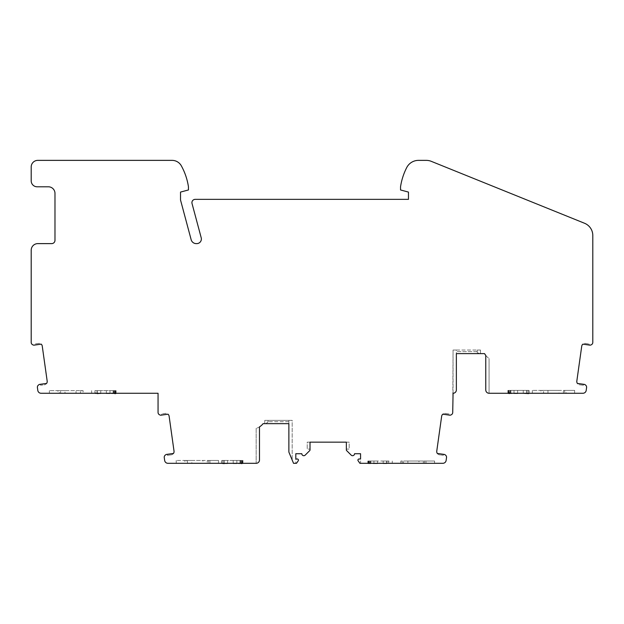 <?xml version="1.0" encoding="UTF-8"?>
<svg xmlns="http://www.w3.org/2000/svg" width="624" height="624" viewBox="0 0 624 624"><rect width="100%" height="100%" fill="white"/><g stroke="black" fill="none" stroke-linecap="round" stroke-linejoin="round"><path stroke-width="0.47" stroke-dasharray="3.12 2.34" d="M456.362 389.961A3.307 3.307 0 0 1 453.063 393.268L453.063 350.033L456.362 350.033L456.362 389.961A3.307 3.307 0 0 1 453.063 393.268A3.307 3.307 0 0 0 456.362 389.961L456.362 350.033L477.173 350.033L453.063 350.033L452.728 412.425A2.644 2.644 0 0 1 451.074 414.874L450.458 415.132A0.991 0.991 0 0 1 449.101 414.071L445.388 413.462A3.307 3.307 0 0 0 441.652 416.278L436.761 451.121A3.307 3.307 0 0 0 439.569 454.849L443.313 455.294L439.569 454.849A3.307 3.307 0 0 1 437.307 453.445L444.428 454.451A0.991 0.991 0 0 0 443.313 455.294A0.991 0.991 0 0 1 444.904 454.646L445.536 455.138A2.644 2.644 0 0 1 446.527 457.595L446.121 460.457A3.307 3.307 0 0 1 442.845 463.304L423.329 463.304L423.329 461.035L424.593 461.035L424.593 463.304L423.329 463.304L423.329 461.035L403.51 461.035L403.51 463.304L402.246 463.304L402.246 461.035L403.51 461.035L403.51 463.304L360.563 463.304L360.563 453.718L354.549 453.718A1.981 1.981 0 0 1 351.172 455.122L346.609 450.559A0.858 0.858 0 0 1 347.217 449.093L349.167 449.093L349.167 442.159L346.359 442.159L346.359 449.959A0.858 0.858 0 0 1 347.217 449.093L349.167 449.093L349.167 442.159L307.211 442.159L307.211 449.093L309.161 449.093A0.858 0.858 0 0 1 310.019 449.959L310.019 442.159L307.211 442.159L307.211 449.093L309.161 449.093A0.858 0.858 0 0 1 309.769 450.559L305.206 455.122A1.981 1.981 0 0 1 301.821 453.718L295.815 453.718L295.815 463.304L293.53 463.304L288.873 452.072L292.18 460.044L288.873 452.072L288.873 420.358L288.873 452.072L288.873 421.676L288.873 423.657L263.102 423.657A13.876 13.876 0 0 1 259.475 426.886L259.475 459.997L259.475 426.886A13.876 13.876 0 0 1 256.168 428.368L256.168 463.304L256.168 428.368A13.876 13.876 0 0 0 259.475 426.886M480.48 350.033L477.173 350.033L477.173 351.64A1.981 1.981 0 0 0 479.162 353.621L480.48 353.621L480.48 350.033L477.173 350.033L477.173 351.64A1.981 1.981 0 0 0 479.162 353.621L480.48 353.621L480.48 350.033M64.99 390.64L49.366 390.64L57.938 390.64L57.938 393.268L49.366 393.268L64.99 393.268L64.99 390.64L76.034 390.64L76.034 393.268L91.658 393.268L83.086 393.268L83.086 390.64L81.689 390.64L81.689 393.268L80.426 393.268L158.059 393.268L158.059 412.425A2.644 2.644 0 0 0 159.705 414.874L160.329 415.132A0.991 0.991 0 0 0 161.686 414.071L161.686 414.071A0.991 0.991 0 0 1 160.836 415.194L168.004 414.188A3.307 3.307 0 0 0 165.391 413.416L161.663 413.938L165.391 413.416A3.307 3.307 0 0 1 169.127 416.231L174.026 451.121A3.307 3.307 0 0 1 171.218 454.849L167.489 455.372L171.218 454.849A3.307 3.307 0 0 0 173.48 453.445L166.358 454.451A0.991 0.991 0 0 1 167.474 455.294A0.991 0.991 0 0 0 165.883 454.646L165.251 455.138A2.644 2.644 0 0 0 164.26 457.595L164.666 460.457A3.307 3.307 0 0 0 167.934 463.304L187.457 463.304L186.194 463.304L186.194 460.442L208.541 460.442L208.541 463.304L209.937 463.304L209.937 460.442L208.541 460.442M187.457 460.442L187.457 463.304L187.457 460.442M485.768 389.961L485.768 355.368L485.768 389.961A3.307 3.307 0 0 0 489.068 393.268L489.068 358.488L489.068 393.268A3.307 3.307 0 0 1 485.768 389.961A3.307 3.307 0 0 0 489.068 393.268L543.574 393.268L543.574 390.39L543.574 393.268L542.311 393.268L542.311 390.39L563.402 390.39L563.402 393.268L563.402 390.39L564.665 390.39L564.665 393.268L563.402 393.268L582.917 393.268A3.307 3.307 0 0 0 586.193 390.421L586.591 387.559A2.644 2.644 0 0 0 585.601 385.109L584.969 384.61A0.991 0.991 0 0 0 583.378 385.258L579.641 384.813A3.307 3.307 0 0 1 576.826 381.085L581.724 346.242A3.307 3.307 0 0 1 585.452 343.434L589.173 344.035L585.452 343.434A3.307 3.307 0 0 0 582.894 344.152L590.015 345.158A0.991 0.991 0 0 1 589.173 344.035A0.991 0.991 0 0 0 590.522 345.095L591.146 344.846A2.644 2.644 0 0 0 592.8 342.389L592.8 235.513A13.213 13.213 0 0 0 584.54 223.259L431.254 161.327A13.213 13.213 0 0 0 426.301 160.368L418.486 160.368A13.213 13.213 0 0 0 406.723 167.567A62.767 62.767 0 0 0 400.538 186.794L400.538 189.961L408.463 192.083L408.463 199.352L195.218 199.352A3.307 3.307 0 0 0 192.028 203.51L201.217 237.799A4.625 4.625 0 0 1 196.747 243.617L196.256 243.617A5.288 5.288 0 0 1 191.155 239.702L180.523 200.008L180.523 192.083L188.448 189.961L188.448 186.794A62.767 62.767 0 0 0 181.342 165.836A10.569 10.569 0 0 0 172.084 160.368L37.807 160.368A6.607 6.607 0 0 0 31.2 166.975L31.2 180.851A5.944 5.944 0 0 0 37.144 186.794L48.376 186.794A6.607 6.607 0 0 1 54.982 193.401L54.982 240.31A3.307 3.307 0 0 1 51.683 243.617L37.807 243.617A6.607 6.607 0 0 0 31.2 250.224L31.2 342.389A2.644 2.644 0 0 0 32.854 344.846L33.478 345.095A0.991 0.991 0 0 0 34.827 344.035L34.827 344.035A0.991 0.991 0 0 1 33.985 345.158L41.192 344.144A3.151 3.151 0 0 0 38.696 343.411L34.819 343.957L38.696 343.411A3.151 3.151 0 0 1 42.253 346.094L47.174 381.085A3.307 3.307 0 0 1 44.359 384.813L40.622 385.258A0.991 0.991 0 0 0 39.499 384.415L46.628 383.409A3.307 3.307 0 0 1 44.359 384.813L40.622 385.258A0.991 0.991 0 0 0 39.031 384.61L38.399 385.109A2.644 2.644 0 0 0 37.409 387.559L37.807 390.421A3.307 3.307 0 0 0 41.083 393.268L60.598 393.268L60.598 390.64L60.598 393.268L59.335 393.268L59.335 390.64L80.426 390.64L80.426 393.268L80.426 390.64L81.689 390.64M485.768 355.368A16.52 16.52 0 0 0 489.068 358.488A16.52 16.52 0 0 1 484.544 353.621L456.362 353.621L479.162 353.621L477.173 351.64L456.362 351.64L477.173 351.64L479.162 353.621M259.475 459.997A3.307 3.307 0 0 1 256.168 463.304A3.307 3.307 0 0 0 259.475 459.997A3.307 3.307 0 0 1 256.168 463.304L207.277 463.304L207.277 460.442L207.277 463.304L208.541 463.304M57.938 393.268L59.335 393.268M76.034 393.268L64.99 393.268M81.689 393.268L83.086 393.268M96.938 393.268L114.122 393.268L96.938 393.268L96.938 390.64L114.122 390.64L94.957 390.64L94.957 393.268L94.957 390.64L96.938 390.64L96.938 393.268M116.103 393.268L114.122 393.268L116.103 393.268L115.658 393.268L116.103 393.268L116.103 390.64L114.122 390.64L116.103 390.64L116.103 393.268L116.103 390.64L113.459 390.64L116.103 390.64L116.103 393.268M115.658 393.268L113.459 393.268L115.658 393.268L115.658 390.64L115.658 393.268M221.816 460.442L221.816 463.304L223.798 463.304L221.816 463.304L221.816 460.442L223.798 460.442L221.816 460.442M184.798 463.304L176.225 463.304L191.841 463.304L191.841 460.442L176.225 460.442L184.798 460.442L184.798 463.304L186.194 463.304M209.937 460.442L218.509 460.442L202.894 460.442L202.894 463.304L191.841 463.304M202.894 463.304L209.937 463.304M240.973 463.304L223.798 463.304L242.954 463.304L240.973 463.304L240.973 460.442L223.798 460.442L242.954 460.442L240.973 460.442L240.973 463.304M242.518 463.304L240.31 463.304L242.518 463.304L242.518 460.442L240.31 460.442L242.954 460.442L242.518 460.442L242.518 463.304M242.627 463.304L242.627 460.442L241.527 460.442L242.627 460.442L242.627 463.632L242.627 460.442L242.627 463.632L241.527 463.632L241.527 460.442L241.527 463.304M241.527 463.632L233.212 463.632L236.847 463.632L233.212 463.632L233.212 460.442L241.527 460.442L233.212 460.442L236.847 460.442L233.212 460.442L233.212 463.304M242.096 460.442L239.983 460.442L242.096 460.442L242.096 463.632L239.983 463.632L242.096 463.632L242.096 460.442M224.125 463.304L224.125 460.442L227.596 460.442L223.961 460.442L227.596 460.442L227.596 463.632L223.961 463.632L227.596 463.632L227.596 460.442L227.596 463.632L222.144 463.632L222.144 460.442L227.596 460.442L227.596 463.304M224.125 463.632L224.125 460.442L222.144 460.442L222.144 463.304M242.954 460.442L242.954 463.304L242.954 460.442M191.841 460.442L202.894 460.442M186.194 460.442L184.798 460.442M528.715 393.596L526.726 393.596L526.726 390.39L528.715 390.39L528.715 393.268L528.715 390.39L523.263 390.39L523.263 393.268M367.832 461.035L367.832 463.304L369.814 463.304L367.832 463.304L368.269 463.304L367.832 463.304L367.832 461.035L367.832 463.304L367.832 461.035L369.814 461.035L367.832 461.035M288.873 420.358L292.18 420.358L292.18 460.044L292.18 420.358L288.873 420.358L288.873 421.676L288.873 420.358L268.063 420.358L288.873 420.358M402.246 461.035L400.842 461.035L400.842 463.304L402.246 463.304M507.897 390.39L507.897 393.268L509.878 393.268L507.897 393.268L507.897 390.39L507.897 393.268L507.897 390.39L509.878 390.39L507.897 390.39M266.081 423.657L268.063 421.676L268.063 420.358L268.063 421.676L266.081 423.657A1.981 1.981 0 0 0 268.063 421.676L268.063 420.358L268.063 421.676A1.981 1.981 0 0 1 266.081 423.657L264.763 423.657L264.763 420.358L264.763 423.657L288.873 423.657M295.815 463.304L296.486 463.304L298.249 460.777A1.123 1.123 0 0 0 297.336 459.007L295.815 459.007L295.815 463.304M529.043 393.268L509.878 393.268L529.043 393.268L529.043 390.39L509.878 390.39L529.043 390.39L529.043 393.268M547.966 393.268L547.966 390.39L559.01 390.39L559.01 393.268L542.311 393.268M547.966 390.39L532.342 390.39L540.914 390.39L540.914 393.268M559.01 393.268L574.634 393.268L566.062 393.268L566.062 390.39L574.634 390.39L559.01 390.39M369.814 461.035L388.97 461.035L388.97 463.304L386.989 463.304L388.97 463.304L388.97 461.035L369.814 461.035L369.814 463.304L386.989 463.304L369.814 463.304L369.814 461.035M264.763 420.358L268.063 420.358L264.763 420.358M377.575 463.304L377.575 461.035L368.16 461.035L368.69 461.035L368.69 463.632L368.16 463.632L370.804 463.632L368.69 463.632L368.69 461.035L368.16 461.035L368.16 463.304M369.26 463.632L369.26 461.035L368.16 461.035L368.16 463.632L368.16 461.035L368.16 463.632L377.575 463.632L373.94 463.632L377.575 463.632L377.575 461.035L369.26 461.035L369.26 463.304M388.643 463.304L388.643 461.035L386.662 461.035L388.643 461.035L388.643 463.632L386.662 463.632L386.662 461.035L383.191 461.035L383.191 463.304M97.274 393.268L97.274 390.64L97.274 393.596L95.285 393.596L95.285 390.64L97.274 390.64L95.285 390.64L95.285 393.268M114.668 393.596L106.353 393.596L109.988 393.596L106.353 393.596L106.353 390.64L106.353 393.596L106.353 390.64L114.668 390.64L114.668 393.596L115.768 393.596M359.042 459.007A1.123 1.123 0 0 0 358.121 460.777L359.892 463.304L360.563 463.304L360.563 459.007L359.042 459.007M449.116 413.993L445.388 413.462A3.307 3.307 0 0 0 442.822 414.188L449.943 415.194A0.991 0.991 0 0 1 449.101 414.071L449.116 413.993M106.353 393.268L106.353 390.64L114.668 390.64L114.668 393.268M115.768 393.268L115.768 390.64L114.668 390.64L115.768 390.64L115.768 393.268L115.768 390.64L115.245 390.64L115.768 390.64L115.768 393.268M566.062 390.39L564.665 390.39M542.311 390.39L540.914 390.39M583.378 385.258A0.991 0.991 0 0 1 584.501 384.415L577.372 383.409A3.307 3.307 0 0 0 579.641 384.813L583.378 385.258M83.086 390.64L76.034 390.64M424.593 463.304L425.989 463.304L425.989 461.035L424.593 461.035M425.989 461.035L434.561 461.035L418.946 461.035L418.946 463.304L407.893 463.304L407.893 461.035L418.946 461.035M407.893 461.035L400.842 461.035M508.342 390.39L510.541 390.39L508.342 390.39L508.342 393.268L510.541 393.268L508.342 393.268L508.342 390.39M115.245 393.596L113.131 393.596L115.245 393.596L115.245 390.64L113.131 390.64L115.245 390.64L115.245 393.596M517.647 393.268L517.647 390.39L517.647 393.596L514.012 393.596L517.647 393.596L517.647 390.39L509.332 390.39L509.332 393.596L517.647 393.596L517.647 390.39L509.332 390.39L509.332 393.268M509.332 393.596L508.232 393.596L508.232 390.39L508.232 393.596L510.869 393.596L508.232 393.596L508.232 390.39L508.232 393.268M508.755 390.39L510.869 390.39L508.232 390.39L508.755 390.39L508.755 393.596L508.755 390.39M97.274 393.596L100.737 393.596L100.737 390.64L97.102 390.64L100.737 390.64L97.274 390.64L100.737 390.64L100.737 393.596L97.102 393.596L100.737 393.596L100.737 390.64L100.737 393.268M564.665 393.268L566.062 393.268M386.662 463.304L386.662 461.035L383.191 461.035L383.191 463.632L386.825 463.632L383.191 463.632L383.191 461.035L386.825 461.035L383.191 461.035L383.191 463.632L386.662 463.632M400.842 463.304L407.893 463.304M368.269 461.035L370.469 461.035L368.269 461.035L368.269 463.304L370.469 463.304L368.269 463.304L368.269 461.035M368.69 461.035L370.804 461.035L368.69 461.035M418.946 463.304L425.989 463.304M377.575 463.632L377.575 461.035L377.575 463.632M526.726 393.268L526.726 390.39L523.263 390.39L523.263 393.596L526.726 393.596M523.263 390.39L523.263 393.596L526.898 393.596L523.263 393.596L523.263 390.39L526.898 390.39L523.263 390.39M59.335 390.64L57.938 390.64M509.332 390.39L508.232 390.39L509.332 390.39M223.798 460.442L223.798 463.304L223.798 460.442M509.878 390.39L509.878 393.268L509.878 390.39M288.873 421.676L268.063 421.676L288.873 421.676M527.062 390.39L527.062 393.268L527.062 390.39M386.989 461.035L386.989 463.304L386.989 461.035M114.122 390.64L114.122 393.268L114.122 390.64M240.31 463.304L240.31 460.442M176.225 460.442L176.225 463.304M218.509 460.442L218.509 463.304M532.342 390.39L532.342 393.268M574.634 390.39L574.634 393.268M109.988 393.596L109.988 390.64M49.366 390.64L49.366 393.268M91.658 390.64L91.658 393.268M113.459 393.268L113.459 390.64M510.541 393.268L510.541 390.39M514.012 393.596L514.012 390.39M510.869 393.596L510.869 390.39M386.825 463.632L386.825 461.035M392.278 461.035L392.278 463.304M113.131 393.596L113.131 390.64M434.561 461.035L434.561 463.304M370.804 463.632L370.804 461.035M97.102 393.596L97.102 390.64M370.469 463.304L370.469 461.035M373.94 463.632L373.94 461.035M236.847 463.632L236.847 460.442M526.898 393.596L526.898 390.39M239.983 463.632L239.983 460.442M223.961 463.632L223.961 460.442"/><path stroke-width="0.94" d="M259.475 426.886L259.475 459.997A3.307 3.307 0 0 1 256.168 463.304L167.934 463.304A3.307 3.307 0 0 1 164.666 460.457L164.26 457.595A2.644 2.644 0 0 1 165.251 455.138L165.883 454.646A0.991 0.991 0 0 1 166.358 454.451L173.48 453.445A3.307 3.307 0 0 0 174.026 451.121L169.127 416.231A3.307 3.307 0 0 0 168.004 414.188L160.836 415.194A0.991 0.991 0 0 1 160.329 415.132L159.705 414.874A2.644 2.644 0 0 1 158.059 412.425L158.059 393.268L41.083 393.268A3.307 3.307 0 0 1 37.807 390.421L37.409 387.559A2.644 2.644 0 0 1 38.399 385.109L39.031 384.61A0.991 0.991 0 0 1 39.499 384.415L46.628 383.409A3.307 3.307 0 0 0 47.174 381.085L42.253 346.094A3.151 3.151 0 0 0 41.192 344.144L33.985 345.158A0.991 0.991 0 0 1 33.478 345.095L32.854 344.846A2.644 2.644 0 0 1 31.2 342.389L31.2 250.224A6.607 6.607 0 0 1 37.807 243.617L51.683 243.617A3.307 3.307 0 0 0 54.982 240.31L54.982 193.401A6.607 6.607 0 0 0 48.376 186.794L37.144 186.794A5.944 5.944 0 0 1 31.2 180.851L31.2 166.975A6.607 6.607 0 0 1 37.807 160.368L172.084 160.368A10.569 10.569 0 0 1 181.342 165.836A62.767 62.767 0 0 1 188.448 186.794L188.448 189.961L180.523 192.083L180.523 200.008L191.155 239.702A5.288 5.288 0 0 0 196.256 243.617L196.747 243.617A4.625 4.625 0 0 0 201.217 237.799L192.028 203.51A3.307 3.307 0 0 1 195.218 199.352L408.463 199.352L408.463 192.083L400.538 189.961L400.538 186.794A62.767 62.767 0 0 1 406.723 167.567A13.213 13.213 0 0 1 418.486 160.368L426.301 160.368A13.213 13.213 0 0 1 431.254 161.327L584.54 223.259A13.213 13.213 0 0 1 592.8 235.513L592.8 342.389A2.644 2.644 0 0 1 591.146 344.846L590.522 345.095A0.991 0.991 0 0 1 590.015 345.158L582.894 344.152A3.307 3.307 0 0 0 581.724 346.242L576.826 381.085A3.307 3.307 0 0 0 577.372 383.409L584.501 384.415A0.991 0.991 0 0 1 584.969 384.61L585.601 385.109A2.644 2.644 0 0 1 586.591 387.559L586.193 390.421A3.307 3.307 0 0 1 582.917 393.268L489.068 393.268A3.307 3.307 0 0 1 485.768 389.961L485.768 355.368A16.52 16.52 0 0 1 484.544 353.621L456.362 353.621L456.362 389.961A3.307 3.307 0 0 1 453.063 393.268L452.728 412.425A2.644 2.644 0 0 1 451.074 414.874L450.458 415.132A0.991 0.991 0 0 1 449.943 415.194L442.822 414.188A3.307 3.307 0 0 0 441.652 416.278L436.761 451.121A3.307 3.307 0 0 0 437.307 453.445L444.428 454.451A0.991 0.991 0 0 1 444.904 454.646L445.536 455.138A2.644 2.644 0 0 1 446.527 457.595L446.121 460.457A3.307 3.307 0 0 1 442.845 463.304L359.892 463.304L358.121 460.777A1.123 1.123 0 0 1 359.042 459.007L360.563 459.007L360.563 453.718L354.549 453.718A1.981 1.981 0 0 1 351.172 455.122L346.609 450.559A0.858 0.858 0 0 1 346.359 449.959L346.359 442.159L310.019 442.159L310.019 449.959A0.858 0.858 0 0 1 309.769 450.559L305.206 455.122A1.981 1.981 0 0 1 301.821 453.718L295.815 453.718L295.815 459.007L297.336 459.007A1.123 1.123 0 0 1 298.249 460.777L296.486 463.304L293.53 463.304L288.873 452.072L288.873 423.657L263.102 423.657A13.876 13.876 0 0 1 259.475 426.886L259.475 459.997M479.162 353.621L456.362 353.621L456.362 389.961M288.873 423.657L266.081 423.657M377.575 463.304L368.16 463.304M95.285 393.268L97.274 393.268M114.668 393.268L106.353 393.268M115.768 393.596L114.668 393.596M509.332 393.268L517.647 393.268M100.737 393.268L97.274 393.596M383.191 463.304L388.643 463.304M227.596 463.304L224.125 463.304M222.144 463.304L224.125 463.632M241.527 463.304L233.212 463.304M523.263 393.268L528.715 393.596M241.527 463.632L242.627 463.304M485.768 389.961L485.768 355.368M509.332 393.596L508.232 393.268"/></g></svg>
